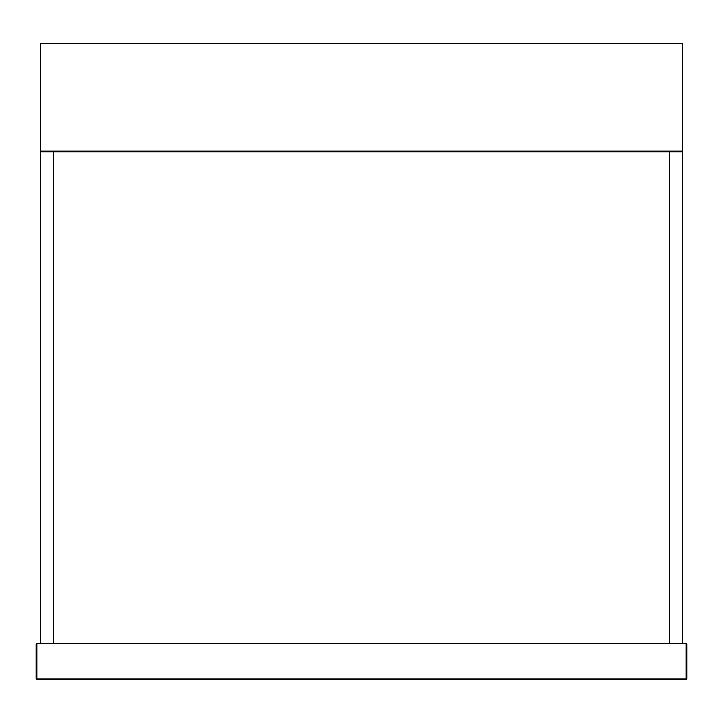 <?xml version="1.0" encoding="UTF-8"?>
<svg xmlns="http://www.w3.org/2000/svg" width="723" height="723" viewBox="0 0 723 723"><rect width="100%" height="100%" fill="white"/><g stroke="black" fill="none" stroke-linecap="round" stroke-linejoin="round"><path stroke-width="1.08" d="M682.512 151.107L40.488 151.107L40.488 43.38L682.512 43.38L682.512 151.107M53.502 643.47L53.502 151.83L40.488 151.83L40.488 643.47L682.512 643.47L682.512 151.83L669.498 151.83L669.498 643.47L669.498 151.83L53.502 151.83L53.502 643.47M36.873 643.47L686.127 643.47L686.85 644.193L686.85 678.897L686.85 644.193L686.127 643.47L686.127 678.897L36.873 678.897L36.873 643.47L36.15 644.193L36.15 678.897L36.15 644.193M36.873 679.62L686.127 679.62L36.873 679.62L36.15 678.897L36.873 678.897L36.873 679.62L36.15 678.897M686.85 678.897L686.127 679.62L686.127 678.897L686.85 678.897L686.127 679.62"/></g></svg>
